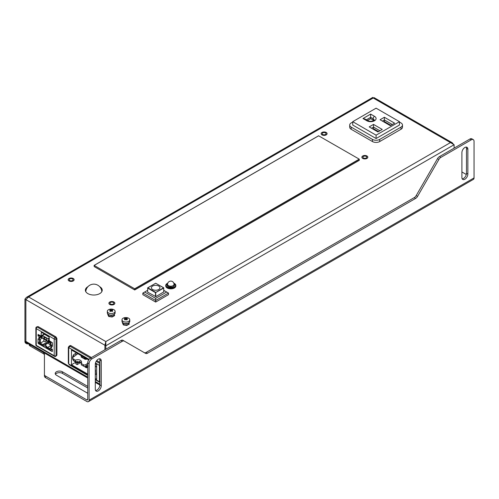<?xml version="1.0" encoding="UTF-8"?>
<svg xmlns="http://www.w3.org/2000/svg" width="499" height="499" viewBox="0 0 499 499"><rect width="100%" height="100%" fill="white"/><g stroke="black" fill="none" stroke-linecap="round" stroke-linejoin="round"><path stroke-width="0.75" d="M87.949 286.663A8.427 4.865 0 0 0 85.379 290.162A8.427 4.865 0 0 0 87.849 293.599A8.427 4.865 0 0 0 97.031 294.653A8.427 4.865 0 0 0 102.226 290.162A8.427 4.865 0 0 0 99.763 286.725A8.427 4.865 0 0 0 99.657 286.663M110.51 304.041A1.946 1.123 0 0 0 112.624 304.284A1.946 1.123 0 0 0 113.828 303.249A1.946 1.123 0 0 0 113.261 302.45A1.946 1.123 0 0 0 111.14 302.207A1.946 1.123 0 0 0 109.936 303.249A1.946 1.123 0 0 0 110.51 304.041M363.472 157.996A1.946 1.123 0 0 0 365.592 158.239A1.946 1.123 0 0 0 366.79 157.197A1.946 1.123 0 0 0 366.222 156.405A1.946 1.123 0 0 0 364.102 156.162A1.946 1.123 0 0 0 362.904 157.197A1.946 1.123 0 0 0 363.472 157.996M69.766 280.519A1.946 1.123 0 0 0 71.887 280.762A1.946 1.123 0 0 0 73.085 279.727A1.946 1.123 0 0 0 72.517 278.929A1.946 1.123 0 0 0 70.396 278.685A1.946 1.123 0 0 0 69.199 279.727A1.946 1.123 0 0 0 69.766 280.519M322.728 134.474A1.946 1.123 0 0 0 324.849 134.718A1.946 1.123 0 0 0 326.053 133.676A1.946 1.123 0 0 0 325.479 132.884A1.946 1.123 0 0 0 323.364 132.64A1.946 1.123 0 0 0 322.161 133.676A1.946 1.123 0 0 0 322.728 134.474M123.259 323.084A2.72 1.572 0 0 0 123.159 323.502A2.72 1.572 0 0 0 123.958 324.612A2.72 1.572 0 0 0 126.927 324.949A2.72 1.572 0 0 0 128.605 323.502A2.72 1.572 0 0 0 128.505 323.084M108.595 314.62A2.72 1.572 0 0 0 108.495 315.031A2.72 1.572 0 0 0 109.293 316.141A2.72 1.572 0 0 0 112.263 316.485A2.72 1.572 0 0 0 113.94 315.031A2.72 1.572 0 0 0 113.841 314.62M373.233 98.016C372.728 97.143 372.728 97.143 373.233 98.016L374.069 97.623L452.206 142.733L450.447 142.595L454.115 144.71L105.832 345.788L104.915 345.258L104.915 349.755L104.915 345.258L24.95 299.094L26.403 297.379L28.618 296.974L105.832 341.559L104.915 345.258L105.832 341.559L450.447 142.595L373.233 98.016L28.618 296.974L25.867 299.618L25.867 341.422A2.595 1.497 120 0 0 26.403 342.613L87.73 378.017M105.645 343.524L105.813 342.67M105.832 349.231L105.832 341.559M454.115 148.153L454.115 144.71M453.036 143.687L452.206 142.733M24.95 299.094L24.95 341.422A3.886 2.246 120 0 0 25.755 343.206L26.672 343.736A3.886 2.246 -60 0 1 25.867 341.952L25.867 299.618M28.3 343.705A3.886 2.246 -60 0 1 26.672 343.736M101.091 288.778A8.427 4.865 180 0 1 102.176 290.692M85.429 290.692A8.427 4.865 180 0 1 86.514 288.778M109.774 304.465A2.982 1.722 180 0 1 108.901 303.249A2.982 1.722 180 0 1 110.741 301.658A2.982 1.722 180 0 1 113.99 302.032A2.982 1.722 180 0 1 114.864 303.249A2.982 1.722 180 0 1 113.023 304.833A2.982 1.722 180 0 1 109.774 304.465M362.736 158.414A2.982 1.722 180 0 1 361.869 157.197A2.982 1.722 180 0 1 363.702 155.607A2.982 1.722 180 0 1 366.952 155.981A2.982 1.722 180 0 1 367.825 157.197A2.982 1.722 180 0 1 365.985 158.788A2.982 1.722 180 0 1 362.736 158.414M69.037 280.943A2.982 1.722 180 0 1 68.163 279.727A2.982 1.722 180 0 1 70.003 278.136A2.982 1.722 180 0 1 73.247 278.511A2.982 1.722 180 0 1 74.12 279.727A2.982 1.722 180 0 1 72.286 281.311A2.982 1.722 180 0 1 69.037 280.943M321.998 134.892A2.982 1.722 180 0 1 321.125 133.676A2.982 1.722 180 0 1 322.965 132.092A2.982 1.722 180 0 1 326.215 132.46A2.982 1.722 180 0 1 327.082 133.676A2.982 1.722 180 0 1 325.248 135.266A2.982 1.722 180 0 1 321.998 134.892M128.798 322.909L129.316 324.032L126.802 325.479L123.372 324.949L122.448 322.965L122.779 322.778M114.134 314.445L114.651 315.561L112.138 317.015L108.707 316.485L107.784 314.501L108.115 314.308M85.884 289.563A8.945 5.165 180 0 1 86.383 289.077M101.222 289.077A8.945 5.165 180 0 1 101.727 289.563M155.669 302.07L142.839 294.659L142.839 293.075L155.669 300.479L155.669 302.07L168.5 294.659L168.5 293.075L155.669 300.479L155.669 298.365L144.673 292.015L142.839 293.075M144.673 292.015L147.529 290.362M163.809 290.362L166.666 292.015L155.669 298.365M163.734 291.909L155.856 296.668L147.604 292.121L147.785 287.78L147.604 292.121M166.666 292.015L168.5 293.075M158.694 286.033A4.279 2.47 0 0 0 152.644 286.033A4.279 2.47 0 0 0 152.644 289.526A4.279 2.47 0 0 0 158.694 289.526A4.279 2.47 0 0 0 158.694 286.033M165.749 285.715A5.052 2.919 0 0 0 165.737 285.927A5.052 2.919 0 0 0 167.221 287.992A5.052 2.919 0 0 0 172.729 288.628A5.052 2.919 0 0 0 175.848 285.927A5.052 2.919 0 0 0 175.835 285.715M95.297 369.372A3.693 2.133 60 0 1 95.297 372.266M95.297 365.673A4.728 2.732 60 0 1 96.669 367.451M96.638 372.859L96.669 372.84A4.728 2.732 60 0 1 96.638 372.859A4.728 2.732 60 0 1 95.883 373.077L95.297 372.99M77.838 353.704L73.172 357.153A1.815 1.185 172.5 0 0 72.654 358.126L72.86 359.667M73.185 358.831L73.372 360.253L75.667 361.582L75.486 360.159L73.185 358.831A1.815 1.185 172.5 0 1 72.654 358.126M73.372 360.253L72.86 359.704M81.518 362.717L75.667 361.582M87.73 364.956L86.208 366.116L84.587 366.59L83.639 366.179L83.452 364.757A1.815 1.185 172.5 0 0 86.003 364.563L87.73 363.284M82.709 356.517L81.668 357.309M83.639 366.179L81.337 364.85L81.15 363.434A4.21 2.745 -7.5 0 0 81.587 361.918A4.21 2.745 -7.5 0 0 75.486 360.159M81.15 363.434L83.452 364.757M87.001 358.993L85.21 359.355L81.181 357.022L81.505 355.818M81.181 357.022L81.181 356.061L81.181 357.022M85.778 366.366L87.35 366.696A2.202 1.453 -8.5 0 0 87.73 366.466M87.924 366.303L87.4 364.838M87.73 374.125L71.463 364.732L71.463 350.024L88.654 359.947M95.321 363.796L96.669 364.576L96.669 379.284L95.297 378.491M71.463 364.732L75.817 362.218M96.188 361.332L99.875 363.465L99.42 365.318L99.875 365.586M100.062 381.76L99.42 381.723L99.42 382.128L100 381.991L99.42 381.723L99.42 365.318L95.471 363.035M68.712 347.061L68.712 347.591L70.091 346.269A1.946 1.123 60 0 0 69.118 346.169L70.035 345.639A1.946 1.123 -120 0 1 71.008 345.738L91.442 357.54M96.7 360.571L99.875 362.405M68.332 363.197L69.211 364.719L68.332 363.197L68.332 347.323L69.118 346.169M84.231 358.787A4.728 2.732 60 0 1 84.343 358.712A4.728 2.732 60 0 1 85.104 358.494L86.539 359.324M85.622 358.195L84.724 359.074M87.387 366.678A3.693 2.133 60 0 1 86.371 366.896L87.73 367.083L86.452 367.832L86.452 366.908M85.073 366.565L85.073 367.033L86.452 367.832M86.371 366.896A3.693 2.133 60 0 1 85.36 366.509M87.643 365.025L87.643 365.499M79.335 361.37L79.335 361.993A4.728 2.732 60 0 1 78.767 362.542A4.728 2.732 60 0 1 78.006 362.761L76.54 362.53A3.693 2.133 60 0 0 77.333 362.074L80.052 361.582M82.497 357.783L83.701 357.084M77.333 362.074L77.333 361.295M73.247 360.178A3.693 2.133 60 0 0 73.721 360.902L76.54 362.53M72.792 359.18A3.693 2.133 60 0 1 72.692 356.691L73.272 355.263A4.728 2.732 60 0 1 74.033 354.346A4.728 2.732 60 0 1 76.534 354.664M72.692 356.691A3.693 2.133 60 0 1 74.763 355.98M75.817 362.112L75.817 363.808L77.195 364.601L81.181 362.299M77.195 364.601L77.195 362.636M83.639 358.444L84.842 357.752M95.297 374.786L96.669 373.994M29.079 344.16L29.079 344.466A3.886 2.246 0 0 0 30.221 346.056L43.288 353.598A3.886 2.246 180 0 1 44.423 355.188M86.814 399.899L87.73 399.368A1.297 0.749 -120 0 1 87.462 399.961A1.297 0.749 -120 0 1 86.814 399.899L45.565 376.078A3.886 2.246 180 0 1 44.423 374.493L44.423 376.078A3.886 2.246 0 0 0 45.565 377.668L86.814 401.483A3.244 1.871 60 0 0 88.435 401.645L473.376 179.397A3.244 1.871 -120 0 0 474.05 177.918L474.05 141.404A3.886 2.246 -60 0 0 473.245 139.626A3.886 2.246 -60 0 0 471.299 139.814L469.927 139.021A3.886 2.246 120 0 1 471.867 138.828L473.245 139.626M55.451 374.3A4.21 2.433 180 0 1 62.412 373.371L87.73 387.991M461.906 171.962L466.322 174.513M91.86 358.887L122.336 341.291A3.886 2.246 -60 0 1 124.282 341.098L122.91 340.299A3.886 2.246 120 0 0 120.964 340.493L90.481 358.095L91.86 358.887A3.886 2.246 -60 0 0 89.109 363.646L89.109 400.161A3.244 1.871 60 0 1 88.435 401.645M124.282 341.098L145.583 353.392A3.886 2.246 120 0 0 147.529 353.205L415.63 198.415A3.886 2.246 120 0 0 417.569 196.363L438.877 159.468A3.886 2.246 -60 0 1 440.817 157.416L471.299 139.814M95.297 389.183L95.297 364.307A4.21 2.433 120 0 1 97.13 360.072A4.21 2.433 120 0 1 100.38 358.943A4.21 2.433 120 0 1 101.253 360.871L101.253 385.739A4.21 2.433 120 0 1 99.413 389.981A4.21 2.433 120 0 1 96.164 391.11A4.21 2.433 120 0 1 95.297 389.183M467.862 149.207A4.21 2.433 120 0 0 466.989 147.28A4.21 2.433 120 0 0 463.746 148.409A4.21 2.433 120 0 0 461.906 152.65L461.906 177.519A4.21 2.433 120 0 0 462.779 179.447A4.21 2.433 120 0 0 466.022 178.318A4.21 2.433 120 0 0 467.862 174.082L467.862 149.207L466.49 148.415L466.49 173.284A4.21 2.433 -60 0 1 462.205 178.854M438.877 159.468L437.498 158.676A3.886 2.246 120 0 1 439.444 156.624L469.927 139.021M437.498 158.676L416.197 195.571A3.886 2.246 -60 0 1 414.251 197.623L146.157 352.406A3.886 2.246 -60 0 1 144.217 352.606M90.481 358.095A3.886 2.246 120 0 0 87.73 362.854L87.73 399.368M44.423 374.493L44.423 353.598A3.886 2.246 0 0 0 44.236 352.905M87.73 386.401L62.412 371.786A4.21 2.433 0 0 0 57.822 371.256A4.21 2.433 0 0 0 55.221 373.508A4.21 2.433 0 0 0 56.456 375.223L87.157 392.95A4.21 2.433 0 0 0 87.73 393.231M466.191 147.086A4.21 2.433 -60 0 1 466.49 148.415M99.575 358.744A4.21 2.433 -60 0 1 99.875 360.078L99.875 384.947A4.21 2.433 -60 0 1 95.596 390.511M134.68 289.95L94.174 266.56L94.105 265.393L134.68 288.784L134.68 289.95M359.324 160.254L134.774 289.9L359.299 160.316L359.23 159.144L318.63 135.809M127.463 323.483A1.946 1.123 180 0 1 127.257 323.626A1.946 1.123 180 0 1 124.301 323.483M123.134 318.212A3.886 2.246 180 0 1 127.37 317.726A3.886 2.246 180 0 1 129.771 319.797A3.886 2.246 180 0 1 128.63 321.387A3.886 2.246 180 0 1 124.394 321.874A3.886 2.246 180 0 1 121.993 319.797A3.886 2.246 180 0 1 123.134 318.212M126.665 319.934A1.653 0.954 0 0 0 127.052 319.765A1.653 0.954 0 0 0 127.339 319.541A7.759 4.479 -120 0 0 126.709 319.067L126.709 318.898A7.759 4.479 -60 0 1 127.339 318.643A1.653 0.954 0 0 0 126.665 318.25A7.759 4.479 -60 0 0 126.029 318.512L126.029 319.46A7.759 4.479 60 0 1 126.665 319.934M126.029 319.46L125.935 319.491A7.747 4.628 121.8 0 0 125.885 319.522A7.747 4.628 -121.8 0 0 125.829 319.491L125.829 318.487A7.747 4.628 -58.2 0 1 125.885 318.462A7.747 4.628 58.2 0 1 125.935 318.487L126.029 318.512M125.056 319.067L125.012 319.017A7.747 4.316 -118.3 0 0 124.962 318.992A7.747 4.316 -61.7 0 1 125.012 318.955L125.056 319.067A7.759 4.479 120 0 0 124.426 319.541A1.653 0.954 0 0 0 125.106 319.934A7.759 4.479 -60 0 1 125.736 319.46M125.517 319.616L125.106 318.25A1.653 0.954 0 0 0 124.713 318.418A1.653 0.954 0 0 0 124.426 318.643A7.759 4.479 60 0 1 125.056 318.898M126.709 318.898L126.752 318.955A7.747 4.316 61.7 0 1 126.802 318.992A7.747 4.316 118.3 0 0 126.752 319.017L126.709 319.921M125.106 318.25A7.759 4.479 60 0 1 125.736 318.512M126.253 319.616L126.665 318.25M125.885 318.462L125.885 319.522M112.799 315.019A1.946 1.123 180 0 1 112.593 315.162A1.946 1.123 180 0 1 109.637 315.019M108.47 309.748A3.886 2.246 180 0 1 112.705 309.261A3.886 2.246 180 0 1 115.107 311.332A3.886 2.246 180 0 1 113.965 312.923A3.886 2.246 180 0 1 109.73 313.409A3.886 2.246 180 0 1 107.329 311.332A3.886 2.246 180 0 1 108.47 309.748M112.001 311.47A1.653 0.954 0 0 0 112.387 311.301A1.653 0.954 0 0 0 112.674 311.077A7.759 4.479 -120 0 0 112.044 310.603L112.044 310.434A7.759 4.479 -60 0 1 112.674 310.178A1.653 0.954 0 0 0 112.001 309.785A7.759 4.479 -60 0 0 111.364 310.041L111.364 310.996A7.759 4.479 60 0 1 112.001 311.47M111.364 310.996L111.271 311.02A7.747 4.628 121.8 0 0 111.221 311.058A7.747 4.628 -121.8 0 0 111.165 311.02L111.165 310.022A7.747 4.628 -58.2 0 1 111.221 309.998A7.747 4.628 58.2 0 1 111.271 310.022L111.364 310.041M110.391 310.603L110.348 310.553A7.747 4.316 -118.3 0 0 110.298 310.528A7.747 4.316 -61.7 0 1 110.348 310.49L110.391 310.603A7.759 4.479 120 0 0 109.761 311.077A1.653 0.954 0 0 0 110.441 311.47A7.759 4.479 -60 0 1 111.071 310.996M110.853 311.151L110.441 309.785A1.653 0.954 0 0 0 110.048 309.954A1.653 0.954 0 0 0 109.761 310.178A7.759 4.479 60 0 1 110.391 310.434M112.044 310.434L112.088 310.49A7.747 4.316 61.7 0 1 112.138 310.528A7.747 4.316 118.3 0 0 112.088 310.553L112.044 311.451M110.441 309.785A7.759 4.479 60 0 1 111.071 310.041M111.589 311.151L112.001 309.785M111.221 309.998L111.221 311.058M41.373 332.421L41.698 332.44L41.242 332.746L41.105 336.045L38.036 334.424L38.036 335.908L38.766 335.484L38.766 336.332L38.036 335.908M41.698 332.44L48.759 336.513L49.214 337.349L49.351 340.805L52.42 342.732L52.42 346.437L50.954 345.589L50.954 342.52L49.626 341.753L49.626 342.707L50.131 343L50.131 346.069L51.597 346.917L51.597 347.971L50.867 347.547L50.867 348.396L50.131 347.971L50.131 348.82L47.655 347.391A3.562 2.058 -120 0 1 45.459 344.634L44.997 344.366A3.562 2.058 -120 0 1 44.579 344.765A3.562 2.058 -120 0 1 42.802 344.584L40.325 343.156L40.325 339.239L38.86 338.397L38.86 337.336L39.589 337.761L39.589 336.912L40.831 337.63L40.831 336.675L38.766 335.484L39.315 335.166M38.036 338.871L39.502 339.719L39.502 343.636L42.802 345.539A4.728 2.732 60 0 0 44.935 345.882A0.649 0.374 -120 0 1 45.521 346.219A4.728 2.732 60 0 0 47.655 348.346L50.954 350.248L50.954 349.4L51.69 349.824L51.69 348.976L52.42 349.4L52.42 351.202A0.649 0.374 -120 0 1 51.965 351.464L38.492 343.686A0.649 0.374 -120 0 1 38.036 342.894L38.036 338.871M35.866 344.821A1.297 1.297 0 0 0 36.514 345.944L54.478 356.317A1.297 0.749 -60 0 1 54.21 355.725A1.297 0.749 0 0 0 55.127 355.943A1.297 0.749 0 0 0 56.044 355.725A1.297 0.749 60 0 1 55.776 356.317L56.905 355.226L56.905 338.509L55.994 336.912L38.03 326.546L36.514 326.982A1.297 0.749 60 0 1 37.163 327.045A1.297 0.749 120 0 0 36.514 327.731A1.297 0.749 120 0 0 36.246 328.635A1.297 0.749 180 0 1 35.866 328.105L35.866 344.821A1.297 0.749 0 0 0 36.246 345.352A1.297 0.749 120 0 0 36.514 345.944L36.514 345.944A1.297 0.749 120 0 0 37.163 345.882M54.21 339.002A1.297 0.749 -60 0 1 54.478 338.097A1.297 0.749 -60 0 1 55.127 337.418A1.297 0.749 60 0 1 56.044 339.002A1.297 0.749 180 0 1 55.127 339.22A1.297 0.749 180 0 1 54.21 339.002L36.246 328.635L36.246 345.352L54.21 355.725L54.21 339.002M42.066 337.393L41.56 337.099L41.617 337.754L48.908 341.934M42.247 336.7L41.56 337.099M40.831 336.675L42.247 335.858M51.509 342.208L50.954 342.52M50.174 341.441L49.626 341.753M49.626 341.859L48.896 341.865L49.482 340.992M48.896 341.335L48.26 340.904L48.023 338.715L42.303 335.471L44.542 334.268L49.183 337.118M42.247 337.287L42.303 335.471M46.6 338.341L46.6 340.006L43.856 338.422L43.856 336.75L46.6 338.341M44.33 334.392L42.434 335.484M41.56 337.205L40.831 337.63M39.589 337.761L40.325 337.336M45.459 344.634L48.721 342.751M49.139 341.977L44.997 344.366M43.993 341.042L40.325 343.156M42.259 338.122L40.325 339.239M38.86 338.397L40.506 337.443M50.131 347.971L51.597 347.129M48.946 341.983L41.617 337.754M45.297 337.586L43.856 338.422M50.954 345.589L52.42 344.747M51.69 349.824L50.954 350.248M376.096 108.177L399.468 121.675L376.096 135.167L352.724 121.675L376.096 108.177M377.936 131.929L369.204 126.889L373.514 124.401L382.24 129.441L377.936 131.929M390.305 125.654L380.063 119.741L384.373 117.259L394.615 123.172L390.305 125.654M352.724 121.675L352.724 125.031L376.096 138.529L399.468 125.031L399.468 121.675M399.468 122.062L400.984 122.935A5.133 2.963 180 0 1 402.487 125.031A5.133 2.963 180 0 1 400.984 127.126L379.727 139.402A5.133 2.963 180 0 1 372.466 139.402L351.209 127.126A5.133 2.963 180 0 1 349.705 125.031A5.133 2.963 180 0 1 351.209 122.935L352.724 122.062M349.705 125.031L349.705 127.183A5.133 2.963 0 0 0 351.209 129.278L372.466 141.554A5.133 2.963 0 0 0 379.727 141.554L400.984 129.278A5.133 2.963 0 0 0 402.487 127.183L402.487 125.031M376.096 138.529L376.096 135.167M371.53 128.231L373.514 127.089L373.514 124.401M378.516 131.593L373.514 128.705L373.514 127.089L379.914 130.788M373.514 128.705L372.928 129.035M382.39 121.089L384.373 119.947L384.373 117.259M390.892 125.324L384.373 121.556L384.373 119.947L392.289 124.513M384.373 121.556L383.787 121.893M373.695 120.54A3.456 1.996 180 0 0 373.102 120.078L370.657 118.668L370.657 114.096L374.5 116.317A5.433 3.137 0 0 1 374.5 120.752A5.433 3.137 0 0 1 366.821 120.752A1.977 1.141 -60 0 1 367.807 120.652L364.95 119.005L362.979 118.531L370.657 114.096M370.657 118.668L367.514 120.484M24.95 341.422L25.867 341.952M25.867 341.422L87.73 377.144M95.297 381.51L99.875 384.155M155.488 296.668L155.488 292.651L147.529 287.992L155.488 283.338M163.734 292.121L163.734 288.098L155.488 292.651L163.553 287.78L155.669 283.232L147.785 287.78L155.669 292.333L155.856 296.668M155.856 283.338L163.684 287.767L163.809 292.015M173.215 286.8A3.306 1.909 0 0 0 174.101 285.503A3.306 1.909 0 0 0 174.032 285.129M167.552 285.129A3.306 1.909 0 0 0 167.489 285.503A3.306 1.909 0 0 0 168.282 286.744A3.562 2.058 0 0 0 172.829 286.981A3.562 2.058 0 0 0 174.032 284.436M167.552 284.436A3.562 2.058 0 0 0 168.25 286.738A3.562 2.058 180 0 0 168.275 286.75M174.369 283.444A5.052 2.919 180 0 1 174.388 283.451A5.052 2.919 180 0 1 175.848 285.503A5.052 2.919 180 0 1 172.729 288.204A5.052 2.919 180 0 1 167.221 287.567A5.052 2.919 180 0 1 167.202 287.561A5.052 2.919 180 0 1 165.737 285.503A5.052 2.919 180 0 1 167.315 283.388M173.802 283.139A4.797 2.769 180 0 1 174.182 283.338A4.797 2.769 180 0 1 174.201 283.345A4.797 2.769 180 0 1 174.176 287.256A4.797 2.769 180 0 1 167.402 287.249A4.797 2.769 180 0 1 167.383 287.243A4.797 2.769 180 0 1 167.783 283.139M168.5 285.665A3.244 1.871 180 0 1 167.552 284.343A3.244 3.244 0 0 1 172.411 281.536A3.244 3.244 0 0 1 174.032 284.343A3.244 1.871 180 0 1 172.03 286.07A3.244 1.871 180 0 1 168.5 285.665M86.208 366.116L86.003 364.563M89.078 359.349L68.712 347.591L68.712 363.996L87.73 374.974M95.297 379.34L99.42 381.723M71.008 345.738L70.091 346.269L90.525 358.064M30.221 344.815L30.221 346.056M89.109 400.161L474.05 177.918M439.444 156.624L440.817 157.416M416.197 195.571L417.569 196.363M415.63 198.415L414.251 197.623M146.157 352.406L147.529 353.205M122.336 341.291L120.964 340.493M89.109 363.646L87.73 362.854M45.565 376.078L45.565 377.668M43.288 353.598L43.288 352.356M466.49 173.284L467.862 174.082M101.253 360.871L99.875 360.078M99.875 384.947L101.253 385.739M62.412 371.786L62.412 373.371M318.724 135.753L94.174 265.399M134.68 288.784L359.23 159.144M359.324 159.3L134.774 288.946M123.178 322.996A3.761 2.171 0 0 0 128.542 323.021M121.993 321.381A3.886 2.246 0 0 0 124.394 323.458A3.886 2.246 0 0 0 128.63 322.972A3.886 2.246 0 0 0 129.771 321.381L128.605 323.028C125.137 324.163 122.935 323.614 121.993 321.381L121.993 319.797M125.829 318.487L125.829 319.491M125.935 319.491L125.935 318.487M108.514 314.532A3.761 2.171 0 0 0 113.878 314.557M107.329 312.917A3.886 2.246 0 0 0 109.73 314.988A3.886 2.246 0 0 0 113.965 314.501A3.886 2.246 0 0 0 115.107 312.917L113.94 314.563C110.472 315.692 108.271 315.143 107.329 312.917L107.329 311.332M111.165 310.022L111.165 311.02M111.271 311.02L111.271 310.022M41.242 335.752L44.361 333.981M41.242 332.746L42.072 332.658M38.03 326.546L37.163 327.045L55.127 337.418L55.994 336.912M51.965 351.464L52.42 351.202M39.502 343.106L38.492 343.686M49.239 340.549L48.391 341.042M48.21 340.723L49.214 340.143M41.56 337.636L48.896 341.865M49.214 338.447L48.21 339.033M48.023 338.715L49.214 338.023M47.567 336.183L47.567 335.827M47.929 336.039L47.929 336.395M45.34 334.898L45.796 334.804M50.131 345.963L47.655 347.391M42.802 344.584L48.129 341.509M45.852 340.193A1.297 0.749 60 0 1 46.008 340.879A1.297 0.749 60 0 1 45.74 341.478L46.9 340.805M49.501 341.921L49.301 342.033A1.297 0.749 60 0 1 49.626 341.983M38.036 342.894L39.502 342.046M56.905 338.509L56.044 339.002L56.044 355.725L56.905 355.226M362.979 118.531L366.821 120.752M400.984 129.278L400.984 127.126M351.209 127.126L351.209 129.278M372.466 141.554L372.466 139.402M379.727 139.402L379.727 141.554M367.807 120.652C371.892 122.548 375.198 119.548 374.119 120.116L374.119 120.147A3.456 1.996 0 0 0 373.102 118.737L370.657 117.321L366.347 119.81M373.102 120.078L373.102 118.737A1.977 1.141 -60 0 1 374.5 116.317M372.853 97.355L26.403 297.379M99.875 385.028L95.297 382.384M101.827 291.647A8.04 8.04 0 0 0 97.823 285.216A8.04 8.04 0 0 0 85.784 291.647M167.489 285.503L168.4 286.738C172.217 287.374 174.12 286.962 174.101 285.503M165.737 285.927L167.82 283.052M175.848 285.927L173.764 283.052M174.032 285.852L174.032 284.343M167.552 285.852L167.552 284.343M69.211 364.719L87.73 375.41M95.297 379.776L99.875 382.321M85.429 358.089L84.343 358.712M76.497 352.93L74.033 354.346M80.264 361.675L78.767 362.542M359.299 160.316L134.749 289.956M318.655 135.747L94.105 265.393M129.771 319.797L129.771 321.381M115.107 311.332L115.107 312.917M41.105 336.045L44.554 334.087M36.514 326.982A1.297 1.297 0 0 0 35.866 328.105M44.317 339.314A1.297 1.297 0 0 0 44.442 341.478A1.297 1.297 0 0 0 45.74 341.478M49.301 342.033A1.297 1.297 0 0 0 50.131 344.441M54.478 356.317L54.478 356.317A1.297 1.297 0 0 0 55.776 356.317"/></g></svg>
